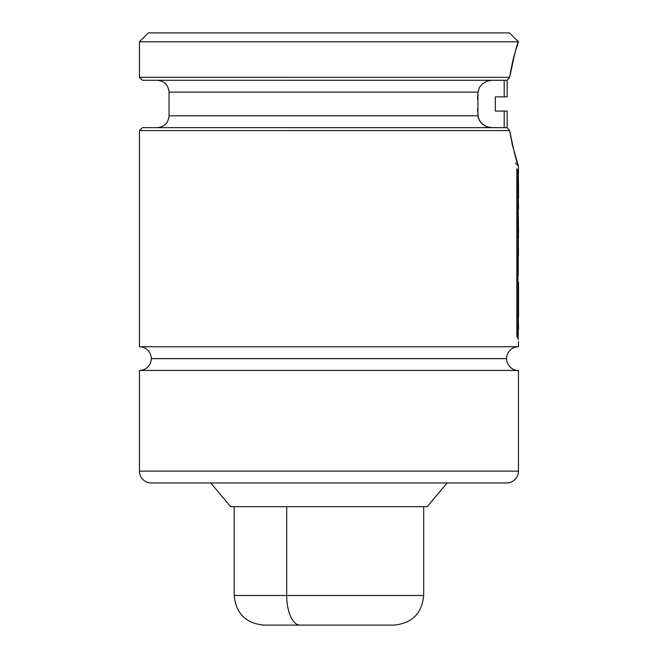 <?xml version="1.0" encoding="UTF-8"?>
<svg xmlns="http://www.w3.org/2000/svg" width="658" height="658" viewBox="0 0 658 658"><rect width="100%" height="100%" fill="white"/><g stroke="black" fill="none" stroke-linecap="round" stroke-linejoin="round"><path stroke-width="0.99" d="M139.438 346.766L518.446 346.766A11.844 11.844 0 0 0 506.602 358.61L151.282 358.61A11.844 11.844 0 0 0 139.438 346.766L139.438 130.613L509.646 130.613L139.438 130.613L139.438 346.766L518.446 346.766L518.446 341.535L518.446 346.766M507.154 111.07L507.154 127.668L142.399 127.652L507.137 127.652L507.154 111.07L504.192 111.07L504.192 127.652L504.192 111.07L495.31 111.07L495.31 96.858L507.154 96.858L507.154 80.26L142.399 80.276L507.137 80.276L509.646 77.315C511.439 66.516 513.355 57.904 515.395 51.472L518.446 41.783L139.438 41.783L148.321 32.9L139.438 41.783L139.438 77.315L139.438 41.783L518.446 41.783L509.563 32.9L518.446 41.783C517.287 42.844 514.35 54.688 509.646 77.315L139.438 77.315L509.646 77.315L507.137 80.276L509.646 77.315L514.901 53.191M142.399 127.652L139.438 130.613L142.399 127.652M447.119 482.972L427.248 506.66L447.119 482.972M230.637 506.66L210.757 482.972L230.637 506.66L427.248 506.66L230.637 506.66M506.602 358.61A11.844 11.844 0 0 0 518.446 370.454L139.438 370.454A11.844 11.844 0 0 0 151.282 358.61L506.602 358.61M151.282 482.972A11.844 11.844 0 0 1 139.438 471.128A11.844 11.844 0 0 0 151.282 482.972L506.602 482.972A11.844 11.844 0 0 0 518.446 471.128L518.446 370.454L518.446 471.128A11.844 11.844 0 0 1 506.602 482.972L154.696 482.972M139.438 471.128L139.438 370.454L139.438 471.128L518.446 471.128L139.438 471.128M515.485 163.184L518.446 166.145L518.446 173.671L518.446 166.145L512.45 145.278L509.646 130.613C514.342 153.207 517.278 165.051 518.446 166.145L515.395 156.439M518.446 182.801L518.446 187.472L518.446 182.801M518.446 193.682L518.446 196.956L518.446 193.682M518.446 206.423L518.446 208.01L518.446 206.423M518.446 232.562L518.446 238.212L518.446 232.562M518.446 247.786L518.446 256.102L518.446 247.786M518.446 283.968L518.446 287.061L518.446 283.968M518.446 312.435L518.446 317.033L518.446 312.435M157.204 127.652C164.385 126.936 168.333 122.988 169.048 115.808L477.938 115.808L169.048 115.808L477.938 115.808L477.938 92.12L169.048 92.12C168.333 84.94 164.385 80.992 157.204 80.276M477.938 115.808L479.419 120.504L482.602 124.239L486.904 126.731L491.88 127.652L486.904 126.731L484.642 125.662L480.842 122.52L478.424 118.259L477.544 108.792M491.88 80.276L486.92 81.197L482.61 83.681L479.419 87.424L477.938 92.12L169.048 92.12L477.938 92.12L479.419 87.424L482.61 83.681L486.92 81.197L491.88 80.276M518.446 370.454L139.438 370.454M509.563 32.9L148.321 32.9L509.563 32.9M477.544 99.136L477.938 92.12M507.137 127.652L509.646 130.613M518.265 165.635L516.637 160.61M515.962 158.372L514.095 151.817M504.192 111.07L495.31 111.07L495.31 96.858L504.192 96.858L504.192 80.276M504.192 96.858L506.29 96.858M506.931 111.07L506.29 111.07M518.562 208.208L518.208 195.64L518.537 209.005M518.504 187.472L518.553 198.338L518.504 187.472M518.208 172.338L518.562 186.551L518.208 172.338M518.208 275.209L518.208 254.786L518.208 275.209M518.2 236.88L518.446 251.381L518.2 236.88M518.529 232.562L518.2 206.686L518.529 232.562M518.446 285.317L518.529 282.257L518.446 285.317M517.92 170.866L517.92 338.27L517.92 170.866L516.843 168.802L516.843 336.156L517.92 338.27L516.843 336.156L516.843 168.802L517.92 170.866M518.562 328.358L518.208 315.7L518.208 339.487L518.208 315.7L518.529 329.378M518.537 295.861L518.562 316.934L518.537 295.861M518.562 306.751L518.545 285.843M518.562 306.727L518.562 285.638M371.178 595.49L286.707 595.49A29.61 13.201 90 0 0 299.908 625.1L393.805 625.1M264.08 625.1L299.908 625.1A29.61 13.201 -90 0 1 286.707 595.49L234.19 595.49L286.707 595.49L286.707 506.66L286.707 595.49L423.694 595.49C421.934 613.47 412.064 623.34 394.084 625.1M264.327 625.1L393.928 625.1M169.048 115.808L169.048 92.12M139.438 77.315L142.399 80.276M423.694 506.66L423.694 595.49M234.19 506.66L234.19 595.49C235.951 613.47 245.821 623.34 263.8 625.1"/></g></svg>
